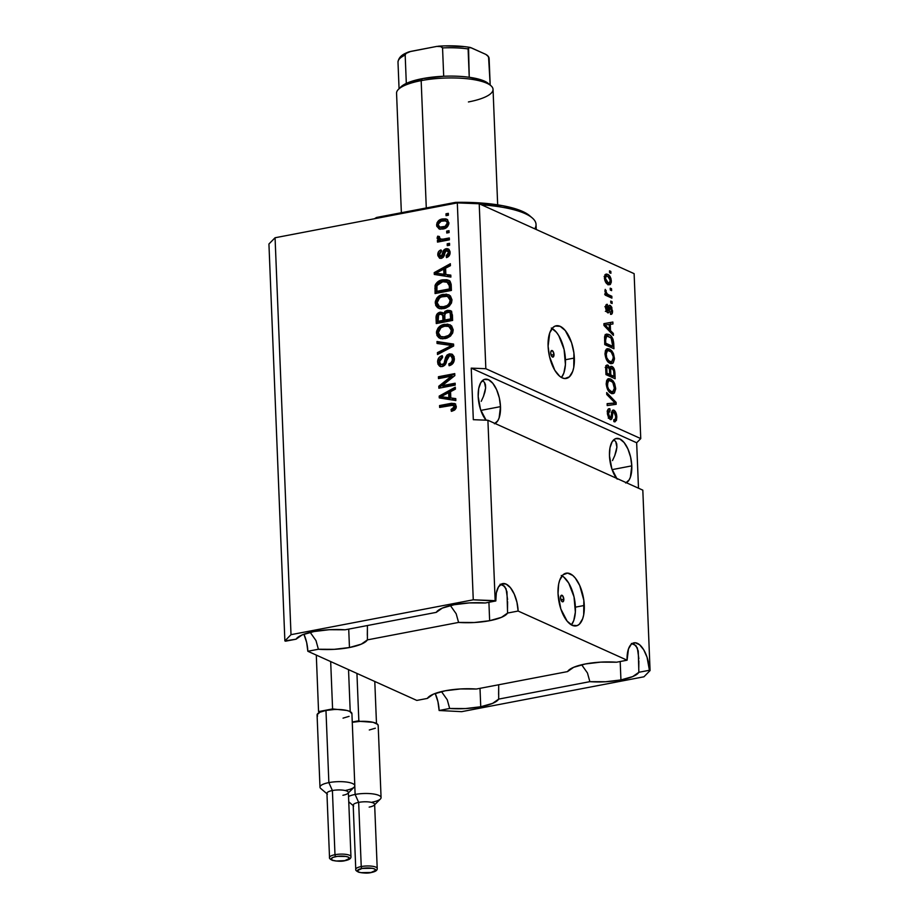 <?xml version="1.0" encoding="UTF-8"?>
<svg xmlns="http://www.w3.org/2000/svg" width="919" height="919" viewBox="0 0 919 919"><rect width="100%" height="100%" fill="white"/><g stroke="black" fill="none" stroke-linecap="round" stroke-linejoin="round"><path stroke-width="1.38" d="M563.818 599.268A3.354 1.551 -100.8 0 1 562.807 601.819A3.354 1.551 -100.8 0 1 560.533 597.787L560.923 595.73L562.681 595.834L563.818 599.268L562.922 601.784L561.67 601.221L560.533 597.787A3.354 1.551 -100.8 0 1 561.543 595.236A3.354 1.551 -100.8 0 1 563.818 599.268L560.923 599.82L563.818 599.268M561.245 575.466L563.829 577.109L568.723 583.094L574.019 596.845L575.363 612.077L573.778 620.474L571.411 624.909A26.823 12.384 79.2 0 0 575.409 607.16L584.289 605.46A26.823 12.384 -100.8 0 1 576.202 625.885A26.823 12.384 -100.8 0 1 558.04 593.617L558.637 584.197L559.671 580.291L563.014 574.812L567.586 573.1L572.709 575.409L575.237 577.994L579.717 585.495L583.841 600.314L583.691 614.868L582.657 618.786L579.315 624.254L577.143 625.621L572.204 625.311L567.092 621.083L560.82 608.929L558.04 593.617A26.823 12.384 -100.8 0 1 566.127 573.192A26.823 12.384 -100.8 0 1 584.289 605.46L575.409 607.16A26.823 12.384 79.2 0 0 562.037 575.857M553.985 354.55A3.354 1.551 -100.8 0 1 552.974 357.1A3.354 1.551 -100.8 0 1 550.711 353.068L551.09 351.012L552.859 351.115L553.985 354.55L553.1 357.066L551.837 356.503L550.711 353.068A3.354 1.551 -100.8 0 1 551.722 350.518A3.354 1.551 -100.8 0 1 553.985 354.55L551.09 355.102L553.985 354.55M551.308 328.037L556.42 332.264L558.775 335.665L564.082 349.415L565.426 364.648L563.841 373.057L561.475 377.491A26.823 12.384 79.2 0 0 565.472 359.731L574.352 358.031A26.823 12.384 -100.8 0 1 566.265 378.456A26.823 12.384 -100.8 0 1 548.103 346.187L549.734 332.862L553.077 327.394L555.248 326.038L560.188 326.337L565.288 330.564L571.572 342.718L573.904 352.896L573.755 367.451L572.721 371.356L569.378 376.836L564.806 378.548L562.256 377.881L559.682 376.239L554.789 370.254L549.493 356.503L548.103 346.187A26.823 12.384 -100.8 0 1 556.19 325.774A26.823 12.384 -100.8 0 1 574.352 358.031L565.472 359.731A26.823 12.384 79.2 0 0 552.089 328.439M485.014 379.225L485.06 379.214A22.803 10.534 -100.8 0 0 478.19 396.571L480.557 409.587L486.117 420.19A22.803 10.534 -100.8 0 1 478.19 396.571L478.696 388.565L480.832 382.557L484.267 379.444L488.46 379.696L492.802 383.292L496.616 389.679L499.316 397.87L500.499 406.635L480.832 410.402L500.499 406.635A22.803 10.534 -100.8 0 1 495.065 423.487M616.488 478.271A22.803 10.534 -100.8 0 1 609.469 455.801L609.975 447.794L612.111 441.786L615.546 438.673L619.751 438.926L624.081 442.521L627.895 448.909L630.595 457.099L631.79 465.864L612.111 469.632L631.79 465.864A22.803 10.534 -100.8 0 1 626.344 482.716M489.643 620.704L488.908 602.29L489.643 620.704L501.498 617.327L507.587 613.053A36.209 9.914 -2.3 0 1 489.643 620.704A36.209 9.914 -2.3 0 1 458.581 622.427L474.353 622.519L489.643 620.704M507.587 599.521L506.036 588.642L502.567 584.76L500.108 584.254L504.577 586.253L506.966 591.756L507.587 613.053L518.132 611.043L627.091 660.198L616.557 662.22L600.785 662.128L585.483 663.943A36.209 9.914 -2.3 0 1 616.557 662.22L627.091 660.198L628.481 648.883L631.319 644.219L635.213 642.76L639.567 644.724L643.725 649.813L647.045 657.246L649.411 670.273L650.066 670.56L642.818 490.149L487.909 420.259L495.157 600.67L495.812 600.969L485.266 602.99L469.506 602.898L454.204 604.713A36.209 9.914 -2.3 0 1 485.266 602.99L495.812 600.969L496.329 592.973L498.454 586.954L501.889 583.841L506.093 584.093L510.424 587.689L514.238 594.076L516.949 602.278L518.132 611.043L627.091 660.198A22.803 10.534 -100.8 0 1 633.972 642.841A22.803 10.534 -100.8 0 1 649.411 670.273L650.066 670.56L643.932 676.798L461.683 711.662L439.133 710.502L437.938 701.725L435.204 693.443A22.803 10.534 79.2 0 1 439.133 710.502L449.667 708.48L465.439 708.572L480.74 706.757L480.005 688.342L480.74 706.757L492.584 703.38L498.684 699.106A36.209 9.914 -2.3 0 1 480.74 706.757A36.209 9.914 -2.3 0 1 449.667 708.48L447.266 699.796L441.465 691.582L447.266 699.796L449.667 708.48L439.133 710.502L461.683 711.662L643.932 676.798L650.066 670.56L642.818 490.149L487.909 420.259L473.319 419.684L471.24 368.128L485.841 368.714L640.75 438.604L634.121 273.655L479.213 203.765L485.841 368.714L479.213 203.765L457.317 202.892L275.068 237.757L291.013 634.673L473.262 599.808L495.812 600.969A22.803 10.534 -100.8 0 1 502.693 583.611A22.803 10.534 -100.8 0 1 518.132 611.043L507.587 613.053M620.934 679.934L620.187 661.519L620.934 679.934L632.777 676.556L638.866 672.283A36.209 9.914 -2.3 0 1 620.934 679.934A36.209 9.914 -2.3 0 1 589.86 681.657L605.632 681.749L620.934 679.934M638.866 658.751L637.326 647.872L633.846 643.989L631.387 643.484L635.856 645.483L638.245 650.985L638.866 672.283L649.411 670.273L638.866 672.283M498.684 685.574L498.684 699.106L589.86 681.657L587.459 672.984L581.658 664.77L587.459 672.984L589.86 681.657L498.684 699.106M445.29 690.766A36.209 9.914 -2.3 0 1 476.364 689.032L460.591 688.94L445.29 690.766L433.446 694.132L427.358 698.417L416.812 700.427L307.842 651.272L318.388 649.251L334.16 649.342L349.461 647.527L348.715 629.113L349.461 647.527L361.305 644.15L367.405 639.877A36.209 9.914 -2.3 0 1 349.461 647.527A36.209 9.914 -2.3 0 1 318.388 649.251L315.987 640.566L310.185 632.352L315.987 640.566L318.388 649.251L307.842 651.272L306.659 642.496L303.913 634.213A22.803 10.534 79.2 0 1 307.842 651.272L416.812 700.427L427.358 698.417A36.209 9.914 -2.3 0 1 445.29 690.766M367.405 626.344L367.405 639.877L458.581 622.427L456.169 613.754L450.379 605.541L456.169 613.754L458.581 622.427L367.405 639.877M314.011 631.537A36.209 9.914 -2.3 0 1 345.084 629.802L329.312 629.71L314.011 631.537L302.167 634.903L296.067 639.187L285.533 641.198L284.879 640.899L291.013 634.673L473.262 599.808L457.317 202.892L473.262 599.808L495.157 600.67L487.909 420.259L473.319 419.684L471.24 368.128L485.841 368.714L640.75 438.604L636.66 442.763L638.487 488.196L636.66 442.763L471.24 368.128L636.66 442.763L640.75 438.604L634.121 273.655L479.213 203.765L457.317 202.892L275.068 237.757L268.934 243.994L284.879 640.899L268.934 243.994L275.068 237.757L291.013 634.673L284.879 640.899L296.067 639.187A36.209 9.914 -2.3 0 1 314.011 631.537M612.502 460.568L614.742 455.652L612.502 460.568M616.235 451.137L614.742 455.652L616.902 447.174L616.235 451.137M616.729 443.923L616.902 447.174L615.719 441.522L616.729 443.923M613.903 440.04L615.719 441.522L613.903 440.04M481.211 401.339L483.463 396.422L481.211 401.339M484.956 391.908L483.463 396.422L485.623 387.944L484.956 391.908M485.45 384.693L485.623 387.944L484.439 382.293L485.45 384.693M482.624 380.811L484.439 382.293L482.624 380.811M450.93 362.798L452.263 360.547L452.263 357.525L451.24 356.021L449.161 355.814L447.346 357.721L444.83 365.142L442.292 366.555L439.546 366.153L437.949 364.119L437.628 361.075L438.754 357.939L440.35 356.457L442.269 355.699L442.556 357.525L439.937 359.478L439.696 362.971L440.638 364.395L442.257 364.671L444.118 363.419L445.589 357.399L447.048 355.021L449.38 353.861L452.205 354.274L454.02 356.538L454.342 359.857L452.194 364.211L449.092 365.728L448.805 363.89L450.965 362.775M585.483 663.943L573.64 667.32L567.54 671.594L476.364 689.032L567.54 671.594A36.209 9.914 -2.3 0 1 585.483 663.943M454.204 604.713L442.349 608.091L436.261 612.364L345.084 629.802L436.261 612.364A36.209 9.914 -2.3 0 1 454.204 604.713M613.892 410.15L611.813 411.942L610.974 417.456L608.573 417.915L610.055 417.628L608.458 413.539L607.425 413.734L608.458 413.539L610.101 410.747L609.906 408.817L608.194 409.139L609.906 408.817C608.171 408.289 607.333 409.725 607.39 413.113L610.113 419.489C611.537 419.834 612.318 418.593 612.445 415.767L611.342 415.974L612.445 415.767C612.433 413.355 612.95 412.114 613.995 412.045L615.719 416.399C615.741 418.995 615.087 420.109 613.743 419.742L613.938 421.672L615.075 421.832L616.798 417.042C616.615 413.561 615.638 411.264 613.892 410.15L612.433 410.437L613.892 410.15L615.5 411.804L616.798 417.042L616.431 420.408L614.547 421.844L613.743 419.742L615.248 419.213L615.73 416.812L614.512 412.413L612.996 412.482L612.043 418.202L611.043 419.569L608.815 418.306L607.459 414.147L607.964 409.46L609.906 408.817L610.101 410.747L608.826 411.149L608.493 414.182L609.423 417.088L610.779 417.64L612.123 410.942L613.892 410.15L613.076 410.023M606.678 392.562L616.098 402.384L616.178 404.326L607.195 405.578L607.126 403.648L615.064 402.97L606.758 394.504L606.678 392.562L606.758 394.504L615.064 402.97L607.126 403.648L607.195 405.578L616.178 404.326L616.098 402.384L614.719 402.648L616.098 402.384L606.678 392.562M613.03 391.701L612.077 393.401L614.42 392.953L615.65 388.277L614.581 388.484L615.65 388.277L615.661 389.059L614.42 392.953L612.973 393.677L610.917 393.148L607.666 389.667L606.207 383.614L606.735 380.409L608.24 378.777L610.653 379.007L612.962 380.788L614.662 383.648L615.65 388.277L614.03 382.338L610.653 379.007L608.619 378.662L606.218 384.016C606.908 389.231 608.619 392.344 611.342 393.355L614.42 392.953L611.893 393.562M611.824 361.707L610.882 363.407L613.214 362.959L614.443 358.295L613.375 358.49L614.443 358.295L614.455 359.065L613.214 362.959L611.767 363.683L609.711 363.154L606.46 359.674L605.001 353.62L605.529 350.415L607.034 348.783L609.446 349.025L611.767 350.805L613.455 353.654L614.443 358.295L612.824 352.345L609.446 349.025L607.413 348.68L605.012 354.022C605.701 359.237 607.413 362.35 610.136 363.361L613.214 362.959L610.687 363.568M610.515 330.633L613.329 333.436L613.41 335.389L603.978 325.487L603.909 323.66L612.87 322.041L612.95 323.982L610.262 324.327L610.515 330.633L610.262 324.327L612.95 323.982L612.87 322.041L603.909 323.66L603.978 325.487L613.41 335.389L613.329 333.436L611.824 333.723L613.329 333.436L610.515 330.633L609.125 330.897L610.515 330.633M609.527 270.829L610.836 271.427L610.905 273.299L609.596 272.713L609.527 270.829L609.596 272.713L610.905 273.299L610.836 271.427L609.561 271.668L610.836 271.427L609.527 270.829M607.608 274.344L609.734 276.033L610.94 278.526L611.307 282.11L610.365 284.43L608.677 284.672L606.862 283.684L604.794 280.261L604.932 274.953L606.138 274.046L607.608 274.344L606.046 274.069L604.415 277.848C604.909 281.57 606.126 283.764 608.079 284.442L609.688 284.741L611.33 280.973L610.365 281.157L611.33 280.973C610.825 277.205 609.584 274.988 607.608 274.344L605.265 274.781L607.608 274.344M610.216 288.175L611.537 288.761L611.606 290.634L610.296 290.048L610.216 288.175L610.296 290.048L611.606 290.634L611.537 288.761L610.25 289.014L611.537 288.761L610.216 288.175M608.367 294.7L611.836 296.263L611.905 298.135L605.219 295.125L605.15 293.253L606.218 293.724L604.989 291.415L605.23 289.37L606.551 293.184L608.367 294.7L606.988 293.747L605.23 289.37L604.943 290.978L606.218 293.724L605.15 293.253L605.219 295.125L611.905 298.135L611.836 296.263L609.515 297.055L611.836 296.263L608.367 294.7L606.035 295.148L608.367 294.7M610.733 301.064L612.054 301.65L612.123 303.523L610.813 302.937L610.733 301.064L610.813 302.937L612.123 303.523L612.054 301.65L610.767 301.892L612.054 301.65L610.733 301.064M610.205 305.418C608.998 305.085 608.367 306.142 608.309 308.589L608.01 310.519L606.276 311.093L607.482 310.863L606.563 308.141L605.644 308.324L607.551 306.291L607.356 304.361L606.287 304.568L607.356 304.361C606.115 304.143 605.541 305.28 605.621 307.785L607.689 312.793C608.872 312.885 609.492 311.656 609.55 309.129L608.206 309.381L609.55 309.129L609.848 307.52L608.412 307.796L610.446 307.371L611.572 310.266L610.377 312.403L610.561 314.321C611.916 314.597 612.571 313.436 612.536 310.829L610.205 305.418L608.929 305.659L610.423 305.533L611.836 307.383L612.077 313.689L610.561 314.321L610.377 312.403L611.583 310.783L610.446 307.371L608.78 312.529L607.689 312.793L606.529 311.61L605.632 308.175L605.977 305.028L607.356 304.361L607.551 306.291L606.563 308.141L607.585 310.898L608.792 305.912L610.205 305.418L609.469 305.292M608.803 334.47L611.112 336.124L613.053 339.329L613.938 348.749L604.748 344.602L604.84 335.711L606.287 334.148L608.803 334.47L606.609 334.068L604.599 336.722L604.748 344.602L613.938 348.749L613.731 343.43L612.686 343.626L613.731 343.43C613.157 338.353 611.514 335.366 608.803 334.47L606.471 334.918L608.803 334.47M612.008 366.509L609.067 368.128L609.848 367.979L607.838 365.096L606.425 365.36L607.838 365.096C606.322 364.671 605.621 365.969 605.736 369.001L605.954 374.596L615.144 378.743L614.926 373.183C614.765 369.691 613.8 367.462 612.008 366.509L610.285 366.842L612.008 366.509L614.099 368.864L615.144 378.743L605.954 374.596L606.161 365.728L608.125 365.245L609.848 367.979L610.698 366.463L612.008 366.509L611.032 366.336M442.119 385.704L455.146 383.223L455.215 385.095L438.868 388.22L438.788 386.221L451.516 376.124L438.478 378.617L438.409 376.744L454.756 373.608L454.836 375.618L442.119 385.704L454.836 375.618L454.756 373.608L438.409 376.744L438.478 378.617L451.516 376.124L438.788 386.221L438.868 388.22L455.215 385.095L455.146 383.223L442.119 385.704L443.44 386.302L442.119 385.704M436.984 341.523L453.572 344.074L453.653 346.015L437.513 354.539L437.433 352.609L451.7 345.51L437.065 343.465L436.984 341.523L437.065 343.465L451.7 345.51L437.433 352.609L437.513 354.539L453.653 346.015L453.572 344.074L436.984 341.523M440.442 338.514L437.743 333.666L436.433 333.069L439.764 338.261L445.324 338.583L450.861 335.688L453.216 329.875L452.676 333.023L450.264 336.251L446.806 338.203L442.315 338.835L438.845 337.732L436.95 335.435L436.548 331.414L438.007 328.117L442.349 324.947L447.645 324.143L451.597 325.877L453.216 329.875L449.839 324.694M439.236 308.52L436.548 303.672L435.227 303.086L438.558 308.267L444.13 308.589L449.655 305.694L452.01 299.881L451.47 303.029L449.058 306.257L445.6 308.21L441.109 308.841L437.639 307.75L435.744 305.453L435.342 301.432L436.801 298.124L441.143 294.953L446.439 294.149L450.39 295.884L452.01 299.881L448.633 294.7M445.853 274.482L450.804 275.126L450.884 277.078L434.296 274.448L434.216 272.621L450.344 263.719L450.425 265.671L445.6 268.187L445.853 274.482L445.6 268.187L450.425 265.671L450.344 263.719L434.216 272.621L434.296 274.448L450.884 277.078L450.804 275.126L445.853 274.482M445.991 213.794L448.323 213.346L448.392 215.218L446.06 215.666L445.991 213.794L446.06 215.666L448.392 215.218L448.323 213.346L445.991 213.794L447.3 214.391L445.991 213.794M442.43 218.963L445.681 218.86L447.587 219.756L448.84 223.995L446.117 227.855L442.958 229.015L439.42 229.003L436.766 226.304L437.019 222.812L438.857 220.457L442.43 218.963C439.006 219.457 437.053 221.525 436.594 225.155L438.88 228.808L442.958 229.015C446.439 228.544 448.426 226.465 448.92 222.8L446.645 219.147L442.43 218.963M446.68 231.128L449.023 230.68L449.092 232.564L446.76 233.012L446.68 231.128L446.76 233.012L449.092 232.564L449.023 230.68L446.68 231.128L447.99 231.726L446.68 231.128M443.142 239.124L449.311 237.952L449.391 239.825L437.49 242.099L437.41 240.227L439.316 239.859L437.18 238.469L437.685 236.16L439.408 236.539L440.075 239.101L443.142 239.124L440.086 239.101L442.016 239.848L439.248 237.849L439.408 236.539L437.685 236.16L437.111 238.055L439.316 239.859L437.41 240.227L437.49 242.099L449.391 239.825L449.311 237.952L443.142 239.124L444.451 239.721L443.142 239.124M447.185 243.788L449.529 243.34L449.598 245.212L447.266 245.66L447.185 243.788L447.266 245.66L449.598 245.212L449.529 243.34L447.185 243.788L448.506 244.374L447.185 243.788M441.028 256.527L442.349 257.125L443.314 256.344L443.911 254.115C444.095 251.53 445.255 249.934 447.404 249.313L446.094 248.716L447.266 248.658L448.966 249.428L450.023 251.565L449.942 254.149L448.748 256.275L446.462 257.619L446.174 255.781L447.852 254.655L448.403 252.61L447.898 251.013L446.462 250.531L445.278 251.392L443.395 257.113L441.729 258.262L439.615 258.228L437.858 255.631L438.524 251.714L441.017 249.922L441.304 251.76L439.902 252.736L439.489 254.46L439.822 255.964L441.327 256.435L443.544 250.37L446.094 248.716C443.946 249.336 442.786 250.944 442.59 253.518L441.993 255.746L440.373 256.47L442.349 257.125L439.489 254.46L441.304 251.76L441.017 249.922C438.8 250.703 437.731 252.334 437.789 254.85L439.546 258.193L441.35 258.365C443.475 257.492 444.624 255.723 444.807 253.07L446.462 250.531L448.679 251.209M442.659 279.835L447.036 279.744L450.184 281.513L451.149 284.304L451.413 290.438L435.066 293.563L435.514 284.316L438.156 281.536L442.659 279.835C439.167 280.203 436.628 282.11 435.043 285.545L435.066 293.563L451.413 290.438L451.206 285.12L448.506 280.215L442.659 279.835M447.381 310.335L450.241 310.576L451.688 311.817L452.619 320.421L436.272 323.557L436.043 316.998L436.916 314.229L440.465 312.15L443.463 313.586L445.026 311.346L447.381 310.335L443.463 313.586L442.131 312.437L439.96 312.219C437.237 313.011 435.939 314.93 436.043 317.963L436.272 323.557L452.619 320.421L452.401 314.872L450.253 310.576L447.381 310.335M450.815 397.961L455.767 398.605L455.835 400.558L439.259 397.927L439.179 396.1L455.307 387.198L455.387 389.151L450.563 391.666L450.815 397.961L450.563 391.666L455.387 389.151L455.307 387.198L439.179 396.1L439.259 397.927L455.835 400.558L455.767 398.605L450.815 397.961M453.067 405.118L455.629 407.944L452.378 410.092L455.686 407.335L454.377 406.749L451.068 409.495L452.527 411.046L451.068 409.495L451.355 411.333L455.25 409.506L456.295 406.462L456.1 408.093L454.365 410.219L451.355 411.333L451.068 409.495L454.227 407.657L453.331 405.176L439.638 407.439L439.558 405.555L451.608 403.292L455.169 403.855L456.295 406.462L454.606 403.51L450.666 403.441L439.558 405.555L439.638 407.439L450.873 405.29L454.756 405.807M447.335 215.425L447.3 214.391L448.357 214.184L447.3 214.391L447.335 215.425M439.581 229.038L437.903 225.741L436.594 225.155L437.903 225.741C438.374 222.122 440.316 220.055 443.739 219.549L447.266 219.515M447.519 219.584L442.682 219.802L438.937 222.341L437.961 226.338L440.075 229.336M441.637 220.181L440.638 220.721M446.129 221.284L448.38 222.892L447.668 225.994L444.187 227.728L440.672 227.372M439.764 227.004L444.187 227.728L439.764 227.004L438.294 224.879C438.777 222.409 440.212 221.054 442.625 220.813L445.726 220.939L448.529 223.662L445.726 220.939M447.22 223.076C446.737 225.546 445.29 226.901 442.878 227.142L444.187 227.728C446.6 227.498 448.047 226.143 448.529 223.662L445.52 220.859L441.143 221.215L438.374 224.041L438.443 225.649L439.983 227.096L445.175 226.361L447.22 223.076M448.035 232.76L447.99 231.726L449.046 231.519L447.99 231.726L448.035 232.76M438.765 241.858L438.731 240.812L437.41 240.227L440.626 240.456L439.316 239.859L440.626 240.456L438.731 240.812L438.765 241.858M438.995 239.767L437.111 238.055L438.432 238.641L438.995 236.757L437.685 236.16L439.339 236.826L438.432 238.4L439.225 239.928M440.706 239.262L444.451 239.721L449.345 238.791L441.419 239.698M442.613 239.893L442.016 239.848M448.541 245.419L448.506 244.374L449.563 244.178L448.506 244.374L448.541 245.419M446.462 250.531L449.713 253.207L449.173 255.252L447.484 256.378L449.713 253.207L448.403 252.61L446.174 255.781L447.484 256.378L447.599 257.113L446.174 255.781L446.462 257.619C448.874 256.815 450.092 255.08 450.103 252.415L448.185 248.9L446.094 248.716L448.794 249.279M449.713 253.207L447.967 251.105M440.258 258.4L439.098 255.448L437.789 254.85L439.098 255.448L441.189 251.025M448.954 249.302L446.68 249.497L444.853 250.956L443.911 254.115L442.59 253.518L443.911 254.115L443.314 256.344L441.993 255.746L443.314 256.344L441.648 257.044M441.143 256.55L440.89 255.838M441.625 250.795L439.236 253.839L440.075 258.228M448.173 251.094L449.678 252.771M435.595 274.655L435.537 273.207L434.216 272.621L435.537 273.207L450.402 265.017L435.537 273.207L435.595 274.655M447.162 275.08L450.815 275.551L447.162 275.08M440.408 274.046L445.233 274.827L440.408 274.046M445.026 269.761L445.233 274.827L435.962 273.207L437.272 273.793L435.962 273.207L443.716 269.164L445.026 269.761L443.716 269.164L443.923 274.241L445.233 274.827L445.026 269.761M449.713 280.755L443.969 280.421L438.455 282.88L436.353 286.142L436.341 293.322L436.169 289.071L434.859 288.474L436.169 289.071L436.353 286.142L435.043 285.545L436.353 286.142C437.938 282.696 440.477 280.8 443.969 280.421L449.104 280.525M436.169 287.613L436.157 288.451M448.644 282.443L450.31 284.247L450.747 289.519L438.214 291.92L450.747 289.519L449.425 288.922L436.904 291.323L438.214 291.92L436.904 291.323L436.996 285.545L442.717 281.708L448.759 282.489M446.737 281.662L441.878 281.892L437.995 283.948L436.847 286.188L436.904 291.323L449.425 288.922L449.299 285.706L449.425 288.922L450.747 289.519L450.62 286.303L449.299 285.706L448.357 282.535L446.737 281.662L449.299 285.706L450.62 286.303L448.047 282.259M443.349 294.333C438.593 295.114 435.882 298.032 435.227 303.086L436.548 303.672C437.191 298.618 439.902 295.711 444.658 294.93L449.299 295.056L443.349 294.333M449.242 295.033L444.658 294.93L440.144 296.78M438.191 298.629L436.858 301.202L436.617 304.499L437.421 306.728L439.581 308.715M448.208 296.78L450.011 297.722L451.355 300.237L451.183 302.684L449.529 305.315L444.222 307.486L440.844 307.118L445.393 307.302L444.072 306.716L439.5 306.509L437.145 302.696L439.707 297.71L443.372 296.217L447.633 296.435L450.103 300.26L451.413 300.858L448.943 297.032L447.633 296.435M450.103 300.26C449.609 304.005 447.599 306.165 444.072 306.716L445.393 307.302C448.909 306.751 450.919 304.603 451.413 300.858L447.208 296.274L441.04 296.963L438.179 299.238L437.157 301.983L437.536 304.522L439.535 306.521L442.912 306.889L447.277 305.476L449.357 303.247L450.103 300.26M443.245 312.942L440.419 313.069L437.961 315.24L437.547 323.304L437.352 318.548L436.043 317.963L437.352 318.548C437.249 315.516 438.558 313.609 441.269 312.816L439.96 312.219L442.74 312.805M451.562 311.162L447.484 311.277L444.773 314.172L443.463 313.586L444.773 314.172L448.69 310.921L450.873 310.932M450.643 310.886L449.678 310.806M450.402 312.874L451.654 314.436L451.953 319.513L446.209 320.605L451.953 319.513L450.632 318.916L444.899 320.019L446.209 320.605L444.899 320.019L444.762 316.561C444.532 314.252 445.428 312.793 447.461 312.207L449.196 312.322L451.516 314.011L449.196 312.322M442.338 314.574L444.003 316.067L444.302 320.972L439.42 321.903L444.302 320.972L442.992 320.375L438.099 321.317L439.42 321.903L438.099 321.317L437.984 318.25C437.628 316.056 438.409 314.654 440.304 314.045L443.934 315.849L441.028 313.988L438.616 314.964L438.099 321.317L442.992 320.375L444.302 320.972L443.934 315.849L442.625 315.251L442.855 317.066L444.164 317.664L442.855 317.066L442.992 320.375L442.728 315.688L441.717 314.149M450.207 313.425L450.482 315.194L451.803 315.791L451.516 314.011L449.081 312.276L445.658 313.138L444.796 315.125L444.899 320.019L450.632 318.916L451.953 319.513L451.803 315.791L450.482 315.194L450.632 318.916L450.207 313.425M444.555 324.327C439.799 325.108 437.088 328.014 436.433 333.069L437.743 333.666C438.397 328.611 441.109 325.694 445.864 324.924L450.505 325.039L444.555 324.327M450.448 325.027L445.864 324.924L441.35 326.762M439.385 328.623L438.064 331.185L437.823 334.493L438.616 336.722L440.787 338.709M449.414 326.773L451.218 327.715L452.562 330.231L452.389 332.678L450.735 335.309L446.014 337.399L440.706 336.503L438.352 332.689L440.913 327.704L444.578 326.211L448.84 326.429L451.309 330.254L452.619 330.851L450.149 327.026L448.84 326.429M451.309 330.254C450.815 333.999 448.805 336.147 445.278 336.699L446.588 337.296C450.115 336.745 452.125 334.596 452.619 330.851L448.403 326.268L445.152 326.119L441.786 327.175L439.385 329.232L438.363 331.977L438.742 334.516L440.729 336.515L444.118 336.882L448.483 335.469L450.563 333.241L451.309 330.254M438.777 353.872L437.433 352.609L438.742 353.195L450.471 347.325L449.15 346.727L450.471 347.325L453.021 346.107L451.7 345.51L453.021 346.107L438.742 353.195L438.777 353.872M438.363 343.66L438.306 342.109L453.584 344.464L438.306 342.109L438.363 343.66M449.092 365.728C452.55 364.832 454.308 362.477 454.377 358.64L451.907 354.125L449.38 353.861L445.589 357.399L443.9 363.763L440.925 364.556L439.512 361.741L442.556 357.525L442.269 355.699C439.167 356.561 437.616 358.709 437.605 362.178L439.925 366.348L442.292 366.555C444.842 365.751 446.278 363.844 446.588 360.822L449.506 355.733L450.942 355.86L452.458 358.835C452.412 361.512 451.195 363.189 448.805 363.89L449.092 365.728M452.022 356.365L453.572 358.123L453.584 361.133L452.274 363.361L450.115 364.487L450.253 365.383L448.805 363.89L450.115 364.487C452.504 363.786 453.722 362.097 453.768 359.432L452.458 358.835L453.768 359.432L452.251 356.457L450.942 355.86M440.592 366.566L438.914 362.764L437.605 362.178L438.914 362.764L442.418 356.652M440.925 364.556L443.567 365.268L442.257 364.671L443.567 365.268L445.21 364.361L443.9 363.763L445.21 364.361L446.186 361.282L444.865 360.685L446.186 361.282L446.898 357.985L445.589 357.399L446.898 357.985L450.689 354.458L449.38 353.861L452.539 354.481M452.63 354.504L450.08 354.608L447.886 356.112L445.6 363.637L444.015 365.153M443.567 365.268L441.534 364.613M442.602 356.583L439.558 359.386M439.133 360.547L439.259 364.717L440.81 366.715M440.144 387.979L440.098 386.819L438.788 386.221L440.098 386.819L452.826 376.71L451.516 376.124L452.826 376.71L440.098 386.819L440.144 387.979M439.753 378.375L439.719 377.33L438.409 376.744L439.719 377.33L454.79 374.447L439.719 377.33L439.753 378.375M443.44 386.302L455.181 384.05L443.44 386.302M440.557 398.134L440.488 396.686L439.179 396.1L440.488 396.686L455.353 388.484L440.488 396.686L440.557 398.134M452.125 398.559L455.778 399.03L452.125 398.559M445.359 397.525L450.195 398.306L445.359 397.525M449.988 393.24L450.195 398.306L440.925 396.686L442.234 397.272L440.925 396.686L448.679 392.643L449.988 393.24L448.679 392.643L448.874 397.72L450.195 398.306L449.988 393.24M455.686 407.335L454.377 405.704M455.675 404.015L440.879 406.152L440.913 407.186L440.879 406.152L439.558 405.555L440.879 406.152L451.976 404.027L450.666 403.441L455.204 403.889M454.641 405.773L455.652 407.037M435.962 273.207L443.923 274.241L443.716 269.164L435.962 273.207M440.925 396.686L448.874 397.72L448.679 392.643L440.925 396.686M608.941 282.891L608.321 284.545M605.093 274.712L606.988 275.999M608.022 284.879L608.975 282.558M607.103 276.125L604.966 274.666M607.999 282.57L605.368 278.331L604.461 278.503L605.368 278.331L606.471 275.999L607.746 276.24L610.377 280.49L609.286 282.822L606.126 282.926L609.607 282.696L610.285 279.663L608.987 277.09L606.517 275.987L605.552 276.895L605.472 279.146L607.999 282.57M605.173 293.931L606.218 293.724L605.173 293.931M604.943 290.749L606.207 290.507L604.943 290.749M605.116 291.92L606.138 291.725L605.116 291.92M605.184 294.091L606.988 293.747L605.184 294.091M604.656 294.195L609.492 296.711L605.001 294.505M610.561 314.321L611.204 314.332M612.536 310.829L611.56 311.013L612.536 310.829M609.848 307.52L610.446 307.371M607.689 312.793L608.263 312.885M607.356 304.361L606.712 304.361M604.874 306.728L607.551 306.291M608.631 306.429L609.331 307.463M609.504 307.831L608.527 306.326M603.909 323.683L612.87 322.041L610.526 322.489L610.607 324.281L610.526 322.489L603.909 323.683M609.217 324.522L610.262 324.327L609.217 324.522M609.423 329.53L606.678 326.624L605.311 326.888L606.678 326.624L604.897 325.004L603.967 325.177L609.217 324.453L609.423 329.53L608.079 329.783L609.423 329.53L609.217 324.453L604.897 325.004L609.423 329.53M611.503 346.635L611.537 347.669L611.503 346.635M605.564 334.585L608.321 336.113M608.826 336.618L605.184 334.505M610.457 346.831L604.736 344.257L610.457 346.831L612.789 346.383L604.702 343.407L605.747 343.212L605.621 340.041L604.576 340.248L605.621 340.041L605.701 337.572L604.53 337.801L607.045 335.975L611.146 338.066L612.789 346.383L610.457 346.831M606.368 349.197L609.446 349.025L607.114 349.473L608.86 350.656L606.287 349.174M611.629 352.574L612.824 352.345L611.629 352.574M610.549 363.694L611.859 361.592M609.423 351.242L608.86 350.656M608.952 362.247L608.045 362.063M607.448 350.725L606.138 353.137L606.712 357.709L608.769 360.707L611.284 361.799L612.95 360.558L613.237 356.549L611.307 352.207L609.228 350.771L607.448 350.725L609.492 350.886C611.549 351.609 612.835 353.918 613.364 357.824L611.606 361.764L608.022 361.891L610.078 361.5C607.964 360.834 606.632 358.49 606.081 354.493L605.058 354.688L606.081 354.493L607.448 350.725L605.276 351.15L607.85 350.61L605.288 351.115M608.286 362.143L611.606 361.764M614.926 373.183L613.881 373.39L614.926 373.183M612.709 376.629L612.743 377.652L612.709 376.629M607.838 365.096L607.057 364.981M606.069 365.9L606.942 367.049M610.09 367.186L611.215 368.335M611.296 368.45L609.94 367.095M607.114 367.393L605.793 365.693M608.435 375.377L608.412 374.688L611.663 376.824L608.435 375.377L610.779 374.929L608.435 375.377M607.367 374.883L605.943 374.251L609.699 374.435L605.908 373.401L606.954 373.206L606.827 370.139L605.782 370.334L606.827 370.139C606.597 367.83 607.011 366.796 608.068 367.037L609.4 369.243L609.699 374.435L607.367 374.883M605.184 367.393L608.068 367.037L606.827 368.163L606.954 373.206L609.699 374.435L609.4 369.243L608.068 367.037M613.995 376.376L610.779 374.929L610.63 371.471L609.584 371.667L610.63 371.471C610.457 369.093 610.951 368.071 612.088 368.381L613.662 370.794L613.995 376.376L611.663 376.824L613.995 376.376L613.662 370.794L612.088 368.381L610.687 369.427L610.779 374.929L613.995 376.376M609.136 368.726L612.088 368.381M607.574 379.191L610.653 379.007L608.321 379.455L610.067 380.65L607.493 379.168M608.654 380.719L610.698 380.88L609.136 380.581L607.815 381.546L607.551 386.451L608.711 389.3L611.284 391.483L609.228 391.885L613.582 391.356L614.547 388.978L612.87 382.614L614.03 382.338L612.835 382.568L610.698 380.88C612.743 381.592 614.041 383.912 614.57 387.807L612.812 391.758L611.284 391.483C609.171 390.816 607.838 388.484 607.287 384.487L606.253 384.682L607.287 384.487L608.654 380.719L606.483 381.132L609.056 380.604L606.494 381.109M611.744 393.688L613.065 391.586M610.63 381.236L610.067 380.638M610.159 392.241L609.251 392.057M609.492 392.137L612.812 391.758M613.777 403.223L613.835 404.647L613.777 403.223M607.137 403.878L615.064 402.97L607.137 403.878M616.798 417.042L615.719 417.249L616.798 417.042M614.351 419.834L613.903 421.293M613.766 419.949L614.501 419.811L613.743 419.742M611.192 412.413L613.995 412.045M610.113 419.489L610.894 419.615M609.906 408.817L608.941 408.691M607.666 410.161L607.746 411.011L607.666 410.161M607.114 411.138L610.101 410.747M610.974 417.456L610.067 417.628M613.789 421.488L614.363 419.776M609.044 416.123L608.964 416.721M605.621 340.041L605.747 343.212L612.789 346.383L612.295 340.306L610.584 337.48L606.62 336.147L605.621 340.041M617.166 479.144L611.836 468.816L609.469 455.801A22.803 10.534 -100.8 0 1 616.339 438.443A22.803 10.534 -100.8 0 1 631.79 465.864L630.388 477.191L629.136 479.89L625.713 483.003M485.06 379.214A22.803 10.534 -100.8 0 1 500.499 406.635L499.109 417.961L497.857 420.661L494.433 423.774M507.506 608.504L507.587 601.692M367.313 635.328L367.393 628.504M638.785 667.734L638.866 660.91M498.603 694.557L498.672 687.734M536.248 229.497L536.041 224.454A85.823 23.515 177.7 0 0 481.567 204.822A85.823 23.515 -2.3 0 1 532.216 217.895A85.823 23.515 -2.3 0 1 534.755 228.82M532.216 217.895L529.562 215.632A83.147 22.78 177.7 0 0 455.491 202.375L376.606 217.458L375.228 218.596L376.606 217.458A83.147 22.78 177.7 0 0 374.481 218.733L376.606 217.458L455.491 202.375L475.743 202.674L502.796 205.718L517.006 209.291L527.104 213.84L530.401 216.402M455.491 202.375L456.95 202.961L455.491 202.375M399.868 88.144A45.594 12.487 -2.3 0 1 406.313 83.411A45.594 12.487 177.7 0 0 400.879 86.914L398.409 89.384A48.282 13.222 -2.3 0 1 421.166 80.631L422.384 78.643A45.594 12.487 177.7 0 0 406.313 83.411L422.384 78.643L443.693 76.254A45.594 12.487 177.7 0 0 422.384 78.643L421.166 80.631A48.282 13.222 177.7 0 0 396.56 93.233L401.362 212.726M426.29 207.958L421.166 80.631L426.29 207.958M497.673 204.845L493.043 89.361A48.282 13.222 177.7 0 0 421.166 80.631A48.282 13.222 -2.3 0 1 490.884 85.674L488.23 83.411A45.594 12.487 177.7 0 0 469.241 77.276L481.395 79.942L488.644 83.79M490.884 85.674A48.282 13.222 -2.3 0 1 468.426 101.952M407.496 52.429L409.104 51.797L406.014 53.417L405.176 55.06A45.594 12.487 177.7 0 0 397.996 62.193A45.594 12.487 -2.3 0 1 405.176 55.06L406.313 83.411L405.176 55.06L406.014 53.417L410.759 51.395L436.766 46.409L440.052 46.191L442.556 47.903A45.594 12.487 -2.3 0 1 468.104 48.925L469.241 77.276A45.594 12.487 177.7 0 0 443.693 76.254A45.594 12.487 -2.3 0 1 469.241 77.276L468.552 47.685L471.194 47.788L485.806 54.382L488.552 56.714L490.183 85.065L489.115 58.54A45.594 12.487 177.7 0 0 489.103 58.402L490.183 85.065M409.104 51.797L436.766 46.409L441.602 46.616L442.556 47.903L443.693 76.254L442.556 47.903A45.594 12.487 177.7 0 1 468.104 48.925L468.552 47.685L470.275 47.455L485.806 54.382L487.667 55.611L489.103 58.402A45.594 12.487 -2.3 0 1 489.115 58.54A45.594 12.487 177.7 0 1 489.115 58.678M445.956 45.95L463.578 46.651M402.166 56.139L405.589 53.67M408.128 52.142C405.635 53.371 398.903 55.266 397.996 62.193A45.594 12.487 177.7 0 0 398.007 62.331A45.594 12.487 -2.3 0 1 397.996 62.193L399.064 88.729M469.368 47.363L470.275 47.455M438.42 46.191L438.524 46.18C450.092 45.433 460.58 45.835 470 47.397M488.919 57.472L489.103 58.402M350.897 856.359A10.729 2.941 177.7 0 0 334.987 854.704A10.729 2.941 -2.3 0 1 350.955 856.646L348.381 792.465A10.729 2.941 177.7 0 0 332.402 790.535L334.987 854.704L332.402 790.535L328.864 782.609A17.438 4.779 177.7 0 0 320.754 788.491L327.417 794.154A10.729 2.941 -2.3 0 1 332.402 790.535A10.729 2.941 177.7 0 0 326.934 793.327L329.519 857.507A10.729 2.941 -2.3 0 1 334.987 854.704A1.608 0.747 79.2 0 0 335.837 856.611A9.121 2.493 -2.3 0 1 348.244 857.105A9.121 2.493 -2.3 0 1 344.763 860.632L349.381 858.484L348.244 857.105L345.935 856.451L337.468 856.347L333.137 857.347L331.219 858.771L332.356 860.138L336.17 861.011L344.763 860.632A1.608 0.747 79.2 0 0 345.016 860.666A1.608 0.747 -100.8 0 1 344.763 860.632A9.121 2.493 -2.3 0 1 332.356 860.138A9.121 2.493 -2.3 0 1 335.837 856.611A1.608 0.747 -100.8 0 1 334.987 854.704A10.729 2.941 177.7 0 0 329.576 857.795M351.908 713.81L349.691 711.386L346.831 710.456L332.586 708.928L330.679 661.565L332.586 708.928L318.56 711.605L319.927 712.214A17.438 4.779 177.7 0 0 317.078 714.993L319.984 787.158A17.438 4.779 -2.3 0 1 328.864 782.609L325.969 710.444A17.438 4.779 177.7 0 0 319.927 712.214L325.969 710.444L333.942 709.537L332.586 708.928L318.56 711.605L316.297 655.075L318.56 711.605L319.927 712.214L317.089 714.775L317.572 716.05M349.082 716.361L343.04 718.141M350.219 711.651L348.531 669.629L350.219 711.651M354.814 785.756L351.92 713.592A17.438 4.779 177.7 0 0 333.942 709.537A17.438 4.779 177.7 0 0 325.969 710.444L328.864 782.609A17.438 4.779 -2.3 0 1 354.814 785.756A17.438 4.779 -2.3 0 1 345.935 790.306M347.968 793.327L354.148 787.146A17.438 4.779 177.7 0 0 348.198 782.31A17.438 4.779 177.7 0 0 328.864 782.609L332.402 790.535A10.729 2.941 -2.3 0 1 344.303 790.351A10.729 2.941 -2.3 0 1 347.968 793.327A10.729 2.941 -2.3 0 1 342.913 795.268M329.519 857.507C329.14 858.312 330.139 859.276 332.529 860.402C337.859 861.425 342.017 861.517 345.004 860.666A1.608 0.747 79.2 0 0 345.199 860.563M353.677 805.997A10.729 2.941 -2.3 0 1 358.663 802.379A10.729 2.941 177.7 0 0 353.195 805.182L355.768 869.351A10.729 2.941 -2.3 0 1 361.236 866.56A1.608 0.747 79.2 0 0 362.086 868.455A9.121 2.493 -2.3 0 1 374.504 868.949A9.121 2.493 -2.3 0 1 371.023 872.487L375.641 870.327L374.504 868.949L372.184 868.294L362.086 868.455L357.468 870.615L358.605 871.993L360.926 872.648L371.023 872.487A1.608 0.747 79.2 0 0 371.265 872.51A1.608 0.747 -100.8 0 1 371.023 872.487A9.121 2.493 -2.3 0 1 358.605 871.993A9.121 2.493 -2.3 0 1 362.086 868.455A1.608 0.747 -100.8 0 1 361.236 866.56A10.729 2.941 177.7 0 0 355.837 869.638M377.146 868.202A10.729 2.941 177.7 0 0 361.236 866.56A10.729 2.941 -2.3 0 1 377.215 868.489L374.63 804.32A10.729 2.941 177.7 0 0 358.663 802.379L361.236 866.56L358.663 802.379L355.125 794.453A17.438 4.779 177.7 0 0 348.542 796.486A17.438 4.779 -2.3 0 1 355.125 794.453L354.791 786.101L355.125 794.453A17.438 4.779 -2.3 0 1 381.075 797.6A17.438 4.779 -2.3 0 1 372.195 802.149M375.343 728.216L369.289 729.985M356.94 673.42L358.835 720.772L352.264 722.024L358.835 720.772L356.94 673.42M376.48 723.494L374.791 681.473L376.48 723.494M352.23 722.288L360.202 721.381L358.835 720.772L360.202 721.381A17.438 4.779 177.7 0 0 352.264 722.277M378.168 725.654L377.686 724.379L373.08 722.3L360.202 721.381A17.438 4.779 177.7 0 1 378.18 725.436L381.075 797.6M374.228 805.17L380.409 798.99A17.438 4.779 177.7 0 0 374.447 794.154A17.438 4.779 177.7 0 0 355.125 794.453L358.663 802.379A10.729 2.941 -2.3 0 1 370.564 802.195A10.729 2.941 -2.3 0 1 374.228 805.17A10.729 2.941 -2.3 0 1 369.162 807.112M355.768 869.351C355.389 870.155 356.4 871.12 358.789 872.246C364.119 873.268 368.266 873.36 371.253 872.522A1.608 0.747 79.2 0 0 371.46 872.407M439.5 306.509L440.81 307.107M440.706 336.503L442.016 337.089M606.471 275.999L604.128 276.447M609.286 282.822L606.954 283.27M610.124 307.314L607.792 307.762M607.7 310.898L605.357 311.346M607.045 335.975L604.713 336.423M610.595 417.72L608.252 418.168M345.004 860.666C349.174 859.862 351.161 858.53 350.955 856.646M348.749 801.816L353.218 805.607M371.253 872.522C375.423 871.706 377.41 870.373 377.215 868.489"/></g></svg>
